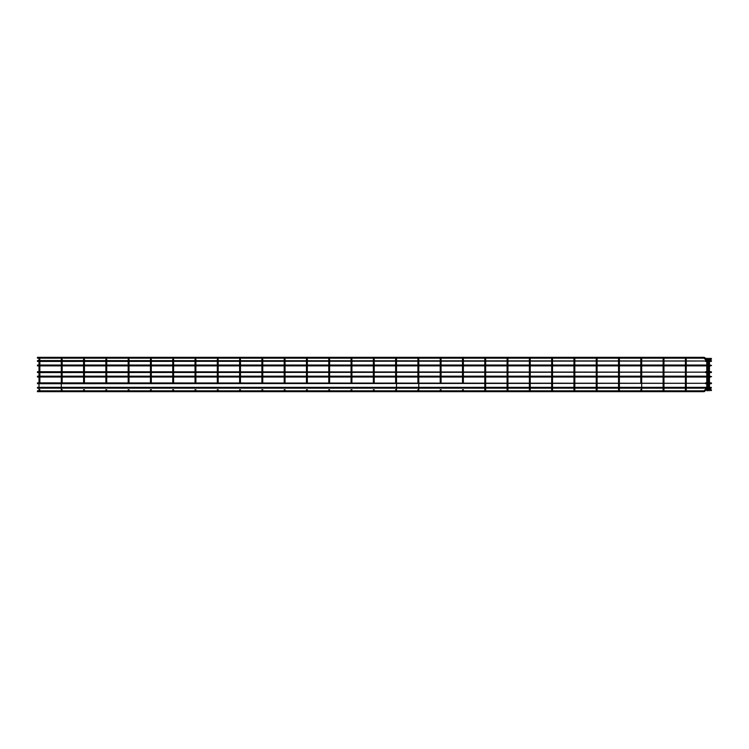 <?xml version="1.0" encoding="UTF-8"?>
<svg xmlns="http://www.w3.org/2000/svg" width="749" height="749" viewBox="0 0 749 749"><rect width="100%" height="100%" fill="white"/><g stroke="black" fill="none" stroke-linecap="round" stroke-linejoin="round"><path stroke-width="1.12" d="M685.831 390.089L685.831 390.941L685.831 390.089M685.41 390.519L685.41 383.713M686.253 390.519L686.253 383.713M706.775 358.883L704.584 357.582A0.871 0.871 0 0 0 703.976 357.329L37.45 357.329L37.45 358.172L39.126 358.172L39.435 358.883L39.744 358.172L61.418 358.172L61.727 358.883L62.036 358.172L83.701 358.172L84.01 358.883L84.319 358.172L105.993 358.172L106.302 358.883L106.611 358.172L128.285 358.172L128.594 358.883L128.903 358.172L150.577 358.172L150.886 358.883L151.186 358.172L172.86 358.172L173.169 358.883L173.478 358.172L195.152 358.172L195.461 358.883L195.77 358.172L217.444 358.172L217.753 358.883L218.062 358.172L239.727 358.172L240.036 358.883L240.345 358.172L262.019 358.172L262.328 358.883L262.637 358.172L284.311 358.172L284.62 358.883L284.929 358.172L306.603 358.172L306.912 358.883L307.221 358.172L328.886 358.172L329.195 358.883L329.504 358.172L351.178 358.172L351.487 358.883L351.796 358.172L373.47 358.172L373.779 358.883L374.088 358.172L395.762 358.172L396.062 358.883L396.371 358.172L418.045 358.172L418.354 358.883L418.663 358.172L440.337 358.172L440.646 358.883L440.955 358.172L462.629 358.172L462.938 358.883L463.247 358.172L484.912 358.172L485.221 358.883L485.53 358.172L507.204 358.172L507.513 358.883L507.822 358.172L529.496 358.172L529.805 358.883L530.114 358.172L551.788 358.172L552.097 358.883L552.406 358.172L574.071 358.172L574.38 358.883L574.689 358.172L596.363 358.172L596.672 358.883L596.981 358.172L618.655 358.172L618.964 358.883L619.273 358.172L640.938 358.172L641.247 358.883L641.556 358.172L663.23 358.172L663.539 358.883L663.848 358.172L685.522 358.172L685.831 358.883L686.14 358.172L703.976 358.172L705.286 359.483A0.871 0.871 0 0 0 705.904 359.735L706.775 359.735M685.831 358.883L686.253 358.462L685.41 358.462L686.253 358.462L685.41 358.462L685.41 359.333L685.41 358.462M663.539 390.089L663.539 390.941L663.539 390.089M663.118 390.519L663.118 383.713M663.96 390.519L663.96 383.713M663.539 358.883L663.539 358.041L663.118 358.462L663.96 358.462L663.118 358.462L663.118 359.333L663.118 358.462M641.247 390.089L641.247 390.941L641.247 390.089M640.826 390.519L640.826 389.649M641.678 390.519L641.678 383.713M640.826 358.462L640.826 359.333L640.826 358.462L641.678 358.462L640.826 358.462L641.678 358.462L641.678 359.333L640.826 359.333L641.678 359.333L641.678 360.578L641.678 359.333M618.964 390.089L618.964 390.941L618.964 390.089M618.543 390.519L618.543 383.713M619.386 390.519L619.386 383.713M618.543 358.462L618.543 360.578L618.543 358.462L619.386 358.462L618.543 358.462L619.386 358.462L619.386 359.333L618.543 359.333L619.386 359.333L619.386 360.578L619.386 359.333M596.672 390.089L596.672 390.941L596.672 390.089M596.251 390.519L596.251 383.713M597.093 390.519L597.093 383.713M596.251 358.462L596.251 360.578L596.251 358.462L597.093 358.462L596.251 358.462L597.093 358.462L597.093 359.333L596.251 359.333L597.093 359.333L597.093 360.578L597.093 359.333M574.38 390.089L574.38 390.941L574.38 390.089M573.959 390.519L573.959 383.713M574.811 390.519L574.811 383.713M573.959 358.462L573.959 360.578L573.959 358.462L574.811 358.462L573.959 358.462L574.811 358.462L574.811 359.333L573.959 359.333L574.811 359.333L574.811 360.578L574.811 359.333M552.097 390.089L552.097 390.941L552.097 390.089M551.667 390.519L551.667 383.713M552.519 390.519L552.519 383.713M551.667 358.462L551.667 360.578L551.667 358.462L552.519 358.462L551.667 358.462L552.519 358.462L552.519 359.333L551.667 359.333L552.519 359.333L552.519 360.578L552.519 359.333M529.805 390.089L529.805 390.941L529.805 390.089M529.384 390.519L529.384 383.713M530.226 390.519L530.226 383.713M529.384 358.462L529.384 360.578L529.384 358.462L530.226 358.462L529.384 358.462L530.226 358.462L530.226 359.333L529.384 359.333L530.226 359.333L530.226 360.578L530.226 359.333M507.513 390.089L507.513 390.941L507.513 390.089M507.092 390.519L507.092 383.713M507.934 390.519L507.934 383.713M507.092 358.462L507.092 360.578L507.092 358.462L507.934 358.462L507.092 358.462L507.934 358.462L507.934 359.333L507.092 359.333L507.934 359.333L507.934 360.578L507.934 359.333M485.221 390.089L485.221 390.941L485.221 390.089M484.8 390.519L484.8 383.713M485.652 390.519L485.652 383.713M484.8 358.462L484.8 360.578L484.8 358.462L485.652 358.462L484.8 358.462L485.652 358.462L485.652 359.333L484.8 359.333L485.652 359.333L485.652 360.578L485.652 359.333M462.938 390.089L462.938 390.941L462.938 390.089M462.507 390.519L462.507 389.649M463.359 390.519L463.359 389.649M462.938 358.883L462.938 358.041L462.507 358.462L463.359 358.462L462.507 358.462L462.507 359.333L462.507 358.462M440.646 390.089L440.646 390.941L440.646 390.089M440.225 390.519L440.225 389.649M441.067 390.519L441.067 389.649M440.646 358.883L441.067 358.462L440.225 358.462L441.067 358.462L440.225 358.462L440.225 359.333L440.225 358.462M418.354 390.089L418.354 390.941L418.354 390.089M417.933 390.519L417.933 389.649M418.775 390.519L418.775 383.713M418.354 358.883L418.775 358.462L417.933 358.462L418.775 358.462L417.933 358.462L417.933 359.333L417.933 358.462M396.062 390.089L396.062 390.941L396.062 390.089M395.641 390.519L395.641 389.649M396.493 390.519L396.493 383.713M396.062 358.883L396.493 358.462L395.641 358.462L396.493 358.462L395.641 358.462L395.641 359.333L395.641 358.462M373.779 390.089L373.779 390.941L373.779 390.089M373.358 390.519L373.358 389.649M374.2 390.519L374.2 389.649M373.779 358.883L373.779 358.041L373.358 358.462L374.2 358.462L373.358 358.462L373.358 359.333L373.358 358.462M351.487 390.089L351.487 390.941L351.487 390.089M351.066 390.519L351.066 389.649M351.908 390.519L351.908 389.649M351.487 358.883L351.908 358.462L351.066 358.462L351.908 358.462L351.066 358.462L351.066 359.333L351.066 358.462M329.195 390.089L329.195 390.941L329.195 390.089M328.774 390.519L328.774 389.649M329.626 390.519L329.626 389.649M329.195 358.883L329.626 358.462L328.774 358.462L329.626 358.462L328.774 358.462L328.774 359.333L328.774 358.462M306.912 390.089L306.912 390.941L306.912 390.089M306.481 390.519L306.481 389.649M307.333 390.519L307.333 389.649M306.912 358.883L306.912 358.041L306.481 358.462L307.333 358.462L306.481 358.462L306.481 359.333L306.481 358.462M284.62 390.089L284.62 390.941L284.62 390.089M284.199 390.519L284.199 389.649M285.041 390.519L285.041 389.649M284.62 358.883L285.041 358.462L284.199 358.462L285.041 358.462L284.199 358.462L284.199 359.333L284.199 358.462M262.328 390.089L262.328 390.941L262.328 390.089M261.907 390.519L261.907 389.649M262.749 390.519L262.749 389.649M262.328 358.883L262.749 358.462L261.907 358.462L262.749 358.462L261.907 358.462L261.907 359.333L261.907 358.462M240.036 390.089L240.036 390.941L240.036 390.089M240.036 358.041L240.036 358.883L240.036 358.041M217.753 390.089L217.753 390.941L217.753 390.089M217.753 358.041L217.753 358.883L217.753 358.041M195.461 390.089L195.461 390.941L195.461 390.089M195.461 358.041L195.461 358.883L195.461 358.041M173.169 390.089L173.169 390.941L173.169 390.089M173.169 358.041L173.169 358.883L173.169 358.041M150.886 390.089L150.886 390.941L150.886 390.089M150.886 358.041L150.886 358.883L150.886 358.041M128.594 390.089L128.594 390.941L128.594 390.089M128.594 358.041L128.594 358.883L128.594 358.041M106.302 390.089L106.302 390.941L106.302 390.089M106.302 358.041L106.302 358.883L106.302 358.041M84.01 390.089L84.01 390.941L84.01 390.089M84.01 358.041L84.01 358.883L84.01 358.041M61.727 390.089L61.727 390.941L61.727 390.089M61.727 358.041L61.727 358.883L61.727 358.041M39.435 390.089L39.435 390.941L39.435 390.089M39.435 358.041L39.435 358.883L39.435 358.041M707.618 359.735L708.62 359.735M707.618 358.883L708.62 358.883M709.472 358.883L710.951 358.284L711.55 358.883L710.951 359.483A0.871 0.871 0 0 1 710.342 359.735L709.472 359.735M703.976 357.329L703.976 358.172L705.286 359.483L705.886 358.883L705.904 359.735M710.342 359.735L710.951 358.284M711.55 360.999L710.951 360.999L711.55 360.999M711.55 372.15L710.951 372.15L711.55 372.15M711.55 383.291L710.951 383.291L711.55 383.291M709.472 365.035L711.55 365.465L710.342 365.887L710.342 365.035L710.651 365.887L709.472 365.887M709.472 376.185L711.55 376.607L710.342 377.028L710.342 376.185L710.651 377.028L709.472 377.028M704.285 388.179L704.285 387.327L711.25 387.327L711.25 388.179L710.342 388.179L710.342 387.327L710.651 388.179L705.904 388.179L705.586 387.327L705.904 388.179L703.976 388.179L703.976 387.327L703.976 388.179L686.253 388.179M37.45 391.671L703.976 391.671L705.286 389.517L703.985 390.819L37.45 390.828L37.45 391.671L703.976 391.671A0.871 0.871 0 0 0 704.584 391.418L705.886 390.117L706.962 390.117M709.275 390.117L710.342 390.117L710.342 389.265L705.904 389.265L705.904 390.117L705.286 389.517A0.871 0.871 0 0 1 705.904 389.265L710.342 389.265A0.871 0.871 0 0 1 710.951 389.517L711.55 390.117L710.951 390.716L710.352 390.117L710.951 390.716M707.421 390.117L708.816 390.117M709.041 390.051L709.041 390.894L709.041 390.051M709.35 358.883L709.041 358.172L708.732 358.883M709.041 358.172L709.041 359.024L709.041 358.172M707.196 390.051L707.196 390.894L707.196 390.051M707.505 358.883L707.196 358.172L706.887 358.883M707.196 358.172L707.196 359.024L707.196 358.172M704.584 357.582L703.985 358.181M710.352 358.883L710.951 359.483M37.45 360.578L705.886 360.999L37.45 361.43M709.472 360.578L710.651 360.578L710.651 361.43L709.472 361.43M37.45 371.729L705.886 372.15L37.45 372.571M709.472 371.729L710.651 371.729L710.651 372.571L709.472 372.571M37.45 382.87L705.886 383.291L37.45 383.713M709.472 382.87L710.651 382.87L710.651 383.713L709.472 383.713L709.472 387.327M686.253 365.035L704.285 365.035L704.285 365.887L686.253 365.887M686.253 376.185L704.285 376.185L704.285 377.028L686.253 377.028M703.985 390.819L704.584 391.418M710.951 389.517L710.352 390.117M686.253 359.333L686.253 360.578M686.253 361.43L686.253 371.729M686.253 372.571L686.253 382.87M685.41 359.333L685.41 360.578M685.41 361.43L685.41 371.729M685.41 372.571L685.41 382.87M663.96 382.87L663.96 372.571L663.96 382.87M663.96 371.729L663.96 361.43L663.96 371.729M663.96 360.578L663.96 358.462L663.96 360.578M663.118 382.87L663.118 372.571L663.118 382.87M663.118 371.729L663.118 361.43L663.118 371.729M663.118 360.578L663.118 359.333L663.118 360.578M641.678 382.87L641.678 372.571L641.678 382.87M641.678 371.729L641.678 361.43L641.678 371.729M640.826 359.333L640.826 360.578M640.826 361.43L640.826 371.729M640.826 372.571L640.826 382.87M619.386 382.87L619.386 372.571L619.386 382.87M619.386 371.729L619.386 361.43L619.386 371.729M618.543 382.87L618.543 372.571L618.543 382.87M618.543 371.729L618.543 361.43L618.543 371.729M597.093 382.87L597.093 372.571L597.093 382.87M597.093 371.729L597.093 361.43L597.093 371.729M596.251 382.87L596.251 372.571L596.251 382.87M596.251 371.729L596.251 361.43L596.251 371.729M574.811 382.87L574.811 372.571L574.811 382.87M574.811 371.729L574.811 361.43L574.811 371.729M573.959 382.87L573.959 372.571L573.959 382.87M573.959 371.729L573.959 361.43L573.959 371.729M552.519 382.87L552.519 372.571L552.519 382.87M552.519 371.729L552.519 361.43L552.519 371.729M551.667 382.87L551.667 372.571L551.667 382.87M551.667 371.729L551.667 361.43L551.667 371.729M530.226 382.87L530.226 372.571L530.226 382.87M530.226 371.729L530.226 361.43L530.226 371.729M529.384 382.87L529.384 372.571L529.384 382.87M529.384 371.729L529.384 361.43L529.384 371.729M507.934 382.87L507.934 372.571L507.934 382.87M507.934 371.729L507.934 361.43L507.934 371.729M507.092 382.87L507.092 372.571L507.092 382.87M507.092 371.729L507.092 361.43L507.092 371.729M485.652 382.87L485.652 372.571L485.652 382.87M485.652 371.729L485.652 361.43L485.652 371.729M484.8 382.87L484.8 372.571L484.8 382.87M484.8 371.729L484.8 361.43L484.8 371.729M463.359 359.333L463.359 360.578M463.359 361.43L463.359 371.729M463.359 372.571L463.359 382.87M462.507 359.333L462.507 360.578M462.507 361.43L462.507 371.729M462.507 372.571L462.507 382.87M441.067 359.333L441.067 360.578M441.067 361.43L441.067 371.729M441.067 372.571L441.067 382.87M440.225 359.333L440.225 360.578M440.225 361.43L440.225 371.729M440.225 372.571L440.225 382.87M418.775 382.87L418.775 372.571L418.775 382.87M418.775 371.729L418.775 361.43L418.775 371.729M418.775 360.578L418.775 358.462L418.775 360.578M417.933 359.333L417.933 360.578M417.933 361.43L417.933 371.729M417.933 372.571L417.933 382.87M396.493 382.87L396.493 372.571L396.493 382.87M396.493 371.729L396.493 361.43L396.493 371.729M396.493 360.578L396.493 358.462L396.493 360.578M395.641 359.333L395.641 360.578M395.641 361.43L395.641 371.729M395.641 372.571L395.641 382.87M374.2 359.333L374.2 360.578M374.2 361.43L374.2 371.729M374.2 372.571L374.2 382.87M373.358 359.333L373.358 360.578M373.358 361.43L373.358 371.729M373.358 372.571L373.358 382.87M351.908 359.333L351.908 360.578M351.908 361.43L351.908 371.729M351.908 372.571L351.908 382.87M351.066 359.333L351.066 360.578M351.066 361.43L351.066 371.729M351.066 372.571L351.066 382.87M329.626 359.333L329.626 360.578M329.626 361.43L329.626 371.729M329.626 372.571L329.626 382.87M328.774 359.333L328.774 360.578M328.774 361.43L328.774 371.729M328.774 372.571L328.774 382.87M307.333 359.333L307.333 360.578M307.333 361.43L307.333 371.729M307.333 372.571L307.333 382.87M306.481 359.333L306.481 360.578M306.481 361.43L306.481 371.729M306.481 372.571L306.481 382.87M285.041 359.333L285.041 360.578M285.041 361.43L285.041 371.729M285.041 372.571L285.041 382.87M284.199 359.333L284.199 360.578M284.199 361.43L284.199 371.729M284.199 372.571L284.199 382.87M262.749 359.333L262.749 360.578M262.749 361.43L262.749 371.729M262.749 372.571L262.749 382.87M261.907 359.333L261.907 360.578M261.907 361.43L261.907 371.729M261.907 372.571L261.907 382.87M239.614 389.649L239.614 390.519M240.466 389.649L240.466 390.519M239.614 359.333L239.614 360.578M240.466 359.333L240.466 360.578M240.466 361.43L240.466 371.729M240.466 372.571L240.466 382.87M239.614 361.43L239.614 371.729M239.614 372.571L239.614 382.87M217.322 389.649L217.322 390.519M218.174 389.649L218.174 390.519M217.322 359.333L217.322 360.578M218.174 359.333L218.174 360.578M218.174 361.43L218.174 371.729M218.174 372.571L218.174 382.87M217.322 361.43L217.322 371.729M217.322 372.571L217.322 382.87M195.04 389.649L195.04 390.519M195.882 389.649L195.882 390.519M195.04 359.333L195.04 360.578M195.882 359.333L195.882 360.578M195.882 361.43L195.882 371.729M195.882 372.571L195.882 382.87M195.04 361.43L195.04 371.729M195.04 372.571L195.04 382.87M172.747 389.649L172.747 390.519M173.59 389.649L173.59 390.519M172.747 359.333L172.747 360.578M173.59 359.333L173.59 360.578M173.59 361.43L173.59 371.729M173.59 372.571L173.59 382.87M172.747 361.43L172.747 371.729M172.747 372.571L172.747 382.87M150.455 389.649L150.455 390.519M151.307 389.649L151.307 390.519M150.455 359.333L150.455 360.578M151.307 359.333L151.307 360.578M151.307 361.43L151.307 371.729M151.307 372.571L151.307 382.87M150.455 361.43L150.455 371.729M150.455 372.571L150.455 382.87M128.173 389.649L128.173 390.519M129.015 389.649L129.015 390.519M128.173 359.333L128.173 360.578M129.015 359.333L129.015 360.578M129.015 361.43L129.015 371.729M129.015 372.571L129.015 382.87M128.173 361.43L128.173 371.729M128.173 372.571L128.173 382.87M105.881 389.649L105.881 390.519M106.723 389.649L106.723 390.519M105.881 359.333L105.881 360.578M106.723 359.333L106.723 360.578M106.723 361.43L106.723 371.729M106.723 372.571L106.723 382.87M105.881 361.43L105.881 371.729M105.881 372.571L105.881 382.87M83.588 389.649L83.588 390.519M84.44 389.649L84.44 390.519M83.588 359.333L83.588 360.578M84.44 359.333L84.44 360.578M84.44 361.43L84.44 371.729M84.44 372.571L84.44 382.87M83.588 361.43L83.588 371.729M83.588 372.571L83.588 382.87M61.296 383.713L61.296 390.519M62.148 389.649L62.148 390.519M61.296 382.87L61.296 372.571L61.296 382.87M61.296 371.729L61.296 361.43L61.296 371.729M61.296 360.578L61.296 358.462L61.296 360.578M62.148 359.333L62.148 360.578M62.148 361.43L62.148 371.729M62.148 372.571L62.148 382.87M39.014 383.713L39.014 390.519M39.856 389.649L39.856 390.519M39.014 382.87L39.014 372.571L39.014 382.87M39.014 371.729L39.014 361.43L39.014 371.729M39.014 360.578L39.014 358.462L39.014 360.578M39.856 359.333L39.856 360.578M39.856 361.43L39.856 371.729M39.856 372.571L39.856 382.87M706.775 360.578L705.586 360.578M706.775 361.43L705.586 361.43M707.618 361.43L708.62 361.43M707.618 360.578L708.62 360.578M710.651 360.578L711.25 360.578M710.651 361.43L711.25 361.43M706.775 371.729L705.586 371.729M706.775 372.571L705.586 372.571M707.618 372.571L708.62 372.571M707.618 371.729L708.62 371.729M710.651 371.729L711.25 371.729M710.651 372.571L711.25 372.571M706.775 382.87L705.586 382.87M706.775 387.327L706.775 383.713L705.586 383.713M707.618 387.327L707.618 383.713L708.62 383.713L708.62 387.327M707.618 382.87L708.62 382.87M710.651 382.87L711.25 382.87M710.651 383.713L711.25 383.713M37.45 365.035L39.014 365.035M39.856 365.035L61.296 365.035M62.148 365.035L83.588 365.035M84.44 365.035L105.881 365.035M106.723 365.035L128.173 365.035M129.015 365.035L150.455 365.035M151.307 365.035L172.747 365.035M173.59 365.035L195.04 365.035M195.882 365.035L217.322 365.035M218.174 365.035L239.614 365.035M240.466 365.035L261.907 365.035M262.749 365.035L284.199 365.035M285.041 365.035L306.481 365.035M307.333 365.035L328.774 365.035M329.626 365.035L351.066 365.035M351.908 365.035L373.358 365.035M374.2 365.035L395.641 365.035M396.493 365.035L417.933 365.035M418.775 365.035L440.225 365.035M441.067 365.035L462.507 365.035M463.359 365.035L484.8 365.035M485.652 365.035L507.092 365.035M507.934 365.035L529.384 365.035M530.226 365.035L551.667 365.035M552.519 365.035L573.959 365.035M574.811 365.035L596.251 365.035M597.093 365.035L618.543 365.035M619.386 365.035L640.826 365.035M641.678 365.035L663.118 365.035M663.96 365.035L685.41 365.035M37.45 365.887L39.014 365.887M39.856 365.887L61.296 365.887M62.148 365.887L83.588 365.887M84.44 365.887L105.881 365.887M106.723 365.887L128.173 365.887M129.015 365.887L150.455 365.887M151.307 365.887L172.747 365.887M173.59 365.887L195.04 365.887M195.882 365.887L217.322 365.887M218.174 365.887L239.614 365.887M240.466 365.887L261.907 365.887M262.749 365.887L284.199 365.887M285.041 365.887L306.481 365.887M307.333 365.887L328.774 365.887M329.626 365.887L351.066 365.887M351.908 365.887L373.358 365.887M374.2 365.887L395.641 365.887M396.493 365.887L417.933 365.887M418.775 365.887L440.225 365.887M441.067 365.887L462.507 365.887M463.359 365.887L484.8 365.887M485.652 365.887L507.092 365.887M507.934 365.887L529.384 365.887M530.226 365.887L551.667 365.887M552.519 365.887L573.959 365.887M574.811 365.887L596.251 365.887M597.093 365.887L618.543 365.887M619.386 365.887L640.826 365.887M641.678 365.887L663.118 365.887M663.96 365.887L685.41 365.887M704.285 365.035L706.775 365.035M704.285 365.887L706.775 365.887M707.618 365.035L708.62 365.035M707.618 365.887L708.62 365.887M37.45 376.185L39.014 376.185M39.856 376.185L61.296 376.185M62.148 376.185L83.588 376.185M84.44 376.185L105.881 376.185M106.723 376.185L128.173 376.185M129.015 376.185L150.455 376.185M151.307 376.185L172.747 376.185M173.59 376.185L195.04 376.185M195.882 376.185L217.322 376.185M218.174 376.185L239.614 376.185M240.466 376.185L261.907 376.185M262.749 376.185L284.199 376.185M285.041 376.185L306.481 376.185M307.333 376.185L328.774 376.185M329.626 376.185L351.066 376.185M351.908 376.185L373.358 376.185M374.2 376.185L395.641 376.185M396.493 376.185L417.933 376.185M418.775 376.185L440.225 376.185M441.067 376.185L462.507 376.185M463.359 376.185L484.8 376.185M485.652 376.185L507.092 376.185M507.934 376.185L529.384 376.185M530.226 376.185L551.667 376.185M552.519 376.185L573.959 376.185M574.811 376.185L596.251 376.185M597.093 376.185L618.543 376.185M619.386 376.185L640.826 376.185M641.678 376.185L663.118 376.185M663.96 376.185L685.41 376.185M37.45 377.028L39.014 377.028M39.856 377.028L61.296 377.028M62.148 377.028L83.588 377.028M84.44 377.028L105.881 377.028M106.723 377.028L128.173 377.028M129.015 377.028L150.455 377.028M151.307 377.028L172.747 377.028M173.59 377.028L195.04 377.028M195.882 377.028L217.322 377.028M218.174 377.028L239.614 377.028M240.466 377.028L261.907 377.028M262.749 377.028L284.199 377.028M285.041 377.028L306.481 377.028M307.333 377.028L328.774 377.028M329.626 377.028L351.066 377.028M351.908 377.028L373.358 377.028M374.2 377.028L395.641 377.028M396.493 377.028L417.933 377.028M418.775 377.028L440.225 377.028M441.067 377.028L462.507 377.028M463.359 377.028L484.8 377.028M485.652 377.028L507.092 377.028M507.934 377.028L529.384 377.028M530.226 377.028L551.667 377.028M552.519 377.028L573.959 377.028M574.811 377.028L596.251 377.028M597.093 377.028L618.543 377.028M619.386 377.028L640.826 377.028M641.678 377.028L663.118 377.028M663.96 377.028L685.41 377.028M704.285 376.185L706.775 376.185M704.285 377.028L706.775 377.028M707.618 376.185L708.62 376.185M707.618 377.028L708.62 377.028M37.45 387.327L39.014 387.327M39.856 387.327L61.296 387.327M62.148 387.327L83.588 387.327M84.44 387.327L105.881 387.327M106.723 387.327L128.173 387.327M129.015 387.327L150.455 387.327M151.307 387.327L172.747 387.327M173.59 387.327L195.04 387.327M195.882 387.327L217.322 387.327M218.174 387.327L239.614 387.327M240.466 387.327L261.907 387.327M262.749 387.327L284.199 387.327M285.041 387.327L306.481 387.327M307.333 387.327L328.774 387.327M329.626 387.327L351.066 387.327M351.908 387.327L373.358 387.327M374.2 387.327L395.641 387.327M396.493 387.327L417.933 387.327M418.775 387.327L440.225 387.327M441.067 387.327L462.507 387.327M463.359 387.327L484.8 387.327M485.652 387.327L507.092 387.327M507.934 387.327L529.384 387.327M530.226 387.327L551.667 387.327M552.519 387.327L573.959 387.327M574.811 387.327L596.251 387.327M597.093 387.327L618.543 387.327M619.386 387.327L640.826 387.327M641.678 387.327L663.118 387.327M663.96 387.327L685.41 387.327M686.253 387.327L704.285 387.327M37.45 388.179L39.014 388.179M39.856 388.179L61.296 388.179M62.148 388.179L83.588 388.179M84.44 388.179L105.881 388.179M106.723 388.179L128.173 388.179M129.015 388.179L150.455 388.179M151.307 388.179L172.747 388.179M173.59 388.179L195.04 388.179M195.882 388.179L217.322 388.179M218.174 388.179L239.614 388.179M240.466 388.179L261.907 388.179M262.749 388.179L284.199 388.179M285.041 388.179L306.481 388.179M307.333 388.179L328.774 388.179M329.626 388.179L351.066 388.179M351.908 388.179L373.358 388.179M374.2 388.179L395.641 388.179M396.493 388.179L417.933 388.179M418.775 388.179L440.225 388.179M441.067 388.179L462.507 388.179M463.359 388.179L484.8 388.179M485.652 388.179L507.092 388.179M507.934 388.179L529.384 388.179M530.226 388.179L551.667 388.179M552.519 388.179L573.959 388.179M574.811 388.179L596.251 388.179M597.093 388.179L618.543 388.179M619.386 388.179L640.826 388.179M641.678 388.179L663.118 388.179M663.96 388.179L685.41 388.179M708.62 389.602L708.62 390.472M709.472 389.602L709.472 390.472M709.472 389.265L709.472 388.179M708.62 389.265L708.62 388.179M708.62 383.713L708.62 358.593M709.472 383.713L709.472 358.593M706.775 389.602L706.775 390.472M707.618 389.602L707.618 390.472M707.618 389.265L707.618 388.179M706.775 389.265L706.775 388.179M706.775 383.713L706.775 358.593M707.618 383.713L707.618 358.593"/></g></svg>
